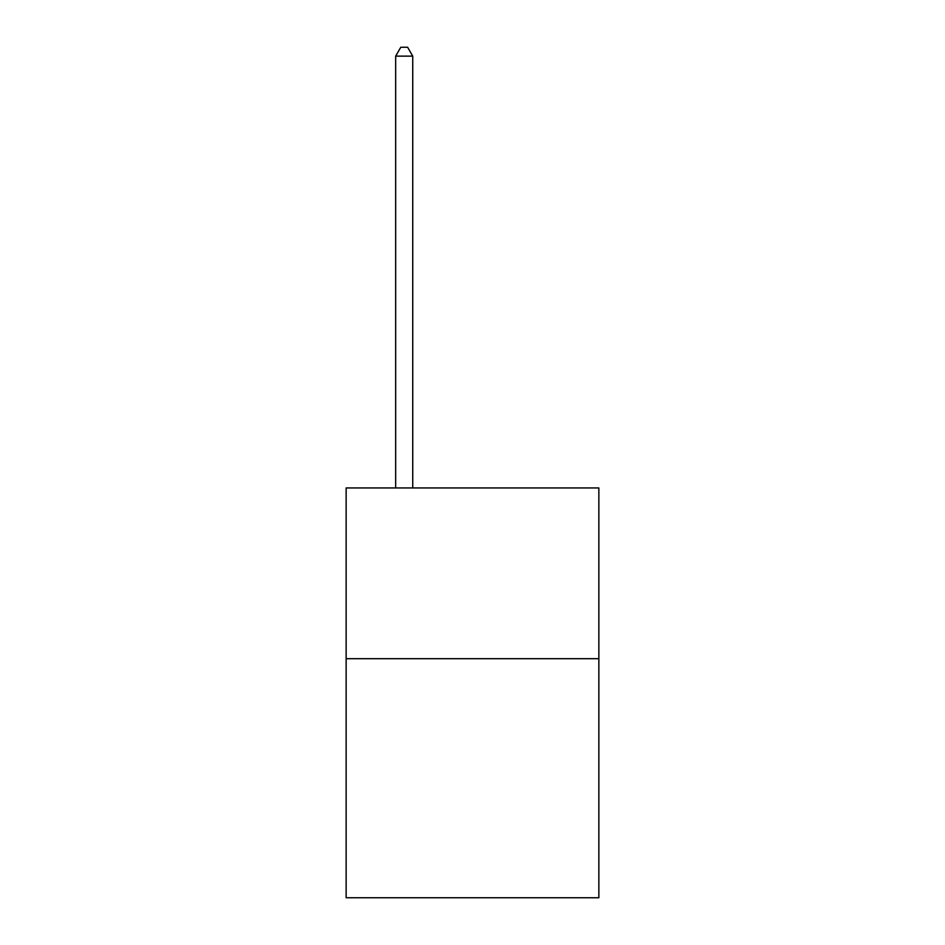 <?xml version="1.0" encoding="UTF-8"?>
<svg xmlns="http://www.w3.org/2000/svg" width="945" height="945" viewBox="0 0 945 945"><rect width="100%" height="100%" fill="white"/><g stroke="black" fill="none" stroke-linecap="round" stroke-linejoin="round"><path stroke-width="1.42" d="M598.858 658.689L598.858 897.75L346.142 897.75L346.142 487.939L598.858 487.939L598.858 658.689L346.142 658.689M412.741 487.939L412.741 56.133L395.66 56.133L395.66 487.939M395.66 56.133L400.786 47.25L407.614 47.25L412.741 56.133"/></g></svg>
